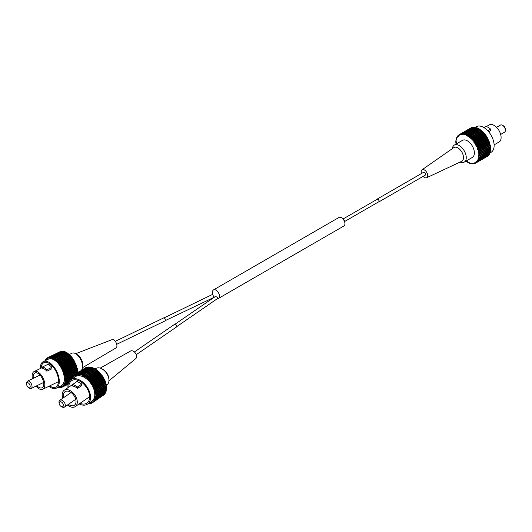 <?xml version="1.0" encoding="UTF-8"?>
<svg xmlns="http://www.w3.org/2000/svg" width="532" height="532" viewBox="0 0 532 532"><rect width="100%" height="100%" fill="white"/><g stroke="black" fill="none" stroke-linecap="round" stroke-linejoin="round"><path stroke-width="0.8" d="M213.95 297.022L212.76 294.841M164.002 317.93L212.474 294.449L212.7 290.918A4.928 2.846 60 0 1 213.518 289.893A4.928 2.846 60 0 1 215.985 290.133A4.928 2.846 60 0 1 219.204 294.475A4.928 2.846 60 0 1 218.446 298.425A4.928 2.846 60 0 1 217.388 298.652M213.518 289.893L338.977 217.462A4.928 2.846 60 0 1 340.952 217.462A4.928 2.846 60 0 1 341.444 217.701A4.928 2.846 60 0 1 344.896 224.285A4.928 2.846 60 0 1 343.905 225.994L218.446 298.425M214.828 297.288C215.354 296.357 216.378 296.537 217.921 297.82L217.874 298.319L176.544 326.754M214.881 296.79L174.868 324.32M343.16 218.925L377.228 199.261A1.476 0.851 60 0 1 378.458 199.759A1.476 0.851 60 0 1 378.997 201.362A1.476 0.851 60 0 1 378.704 201.821L344.503 221.565M488.635 131.743L490.65 130.579L490.65 129.17A11.498 6.637 60 0 0 486.002 126.49L484.014 127.633M486.354 126.583L489.201 124.934A9.855 5.692 60 0 1 496.802 127.58A9.855 5.692 60 0 1 501.104 137.495A9.855 5.692 60 0 1 499.063 142.011L494.115 144.864M502.494 125.293L503.425 125.825A2.793 1.609 60 0 1 505.4 129.249L505.4 130.32A4.11 2.374 -120 0 0 502.494 125.293A4.11 2.374 -120 0 0 500.439 125.087L496.556 127.328M489.925 152.977L491.069 152.312A14.783 8.539 -120 0 0 494.135 145.542A14.783 8.539 -120 0 0 487.678 130.666A14.783 8.539 -120 0 0 476.286 126.702L475.136 127.367M426.617 177.755L461.663 161.342A7.907 4.569 -120 0 0 463.498 157.618A7.907 4.569 -120 0 0 459.921 149.525A7.907 4.569 -120 0 0 453.763 147.657L422.022 169.801A4.602 2.653 60 0 1 425.6 170.885A4.602 2.653 60 0 1 427.688 175.593A4.602 2.653 60 0 1 426.617 177.755A4.602 2.653 60 0 1 423.106 176.378M452.36 148.634A9.855 5.692 60 0 1 454.355 145.056A9.855 5.692 60 0 1 461.949 147.697A9.855 5.692 60 0 1 466.251 157.618A9.855 5.692 60 0 1 464.21 162.127A9.855 5.692 60 0 1 460.12 162.067M421.464 173.532A4.602 2.653 60 0 1 421.178 171.836A4.602 2.653 60 0 1 422.022 169.801M376.869 199.467A1.643 0.951 60 0 1 377.148 199.114L423.612 172.288A1.643 0.951 60 0 1 424.875 172.727A1.643 0.951 60 0 1 425.593 174.383A1.643 0.951 60 0 1 425.254 175.134L378.791 201.96A1.643 0.951 60 0 1 378.345 202.027M377.148 199.114A1.643 0.951 60 0 1 378.412 199.56A1.643 0.951 60 0 1 379.13 201.209A1.643 0.951 60 0 1 378.791 201.96M464.21 162.127L472.343 157.432A9.855 5.692 -120 0 0 474.384 152.923A9.855 5.692 -120 0 0 470.082 143.002A9.855 5.692 -120 0 0 462.488 140.362L454.355 145.056M478.66 128.571A16.425 9.483 -120 0 0 478.182 128.325L466.564 135.028A16.425 9.483 -120 0 1 467.043 135.281L478.66 128.571L478.953 129.249M465.833 134.696A16.425 9.483 -120 0 0 465.36 134.51L476.978 127.806A16.425 9.483 -120 0 1 477.45 127.993L465.833 134.696L466.258 135.534L466.564 135.028M464.642 134.27A16.425 9.483 -120 0 0 464.177 134.144L475.794 127.441A16.425 9.483 -120 0 1 476.253 127.567L464.642 134.27L465.114 135.081L465.36 134.51M463.478 134.004A16.425 9.483 -120 0 0 463.026 133.944L474.644 127.241A16.425 9.483 -120 0 1 475.089 127.301L463.478 134.004L463.997 134.782L464.177 134.144M462.355 133.904A16.425 9.483 -120 0 0 461.929 133.904L473.547 127.201A16.425 9.483 -120 0 1 473.972 127.195L462.355 133.904L462.92 134.636L463.026 133.944M461.291 133.964A16.425 9.483 -120 0 0 460.885 134.031L472.502 127.328A16.425 9.483 -120 0 1 472.908 127.254L461.291 133.964L461.889 134.649L461.929 133.904M460.293 134.19A16.425 9.483 -120 0 0 459.921 134.323L471.538 127.614A16.425 9.483 -120 0 1 471.911 127.48L460.293 134.19L460.918 134.815L460.885 134.031M459.202 134.669L470.813 127.966A16.425 9.483 -120 0 1 470.986 127.866L459.369 134.576A16.425 9.483 -120 0 0 459.202 134.669A16.425 9.483 -120 0 0 459.03 134.769L459.196 135.613L458.537 135.121A16.425 9.483 -120 0 0 458.238 135.374L458.471 136.232L457.806 135.813A16.425 9.483 -120 0 0 457.54 136.125L457.839 136.99L457.174 136.651A16.425 9.483 -120 0 0 456.955 137.017L457.314 137.874L456.656 137.622A16.425 9.483 -120 0 0 456.483 138.041L456.902 138.885L456.257 138.719A16.425 9.483 -120 0 0 456.137 139.185L456.602 140.002L455.984 139.923A16.425 9.483 -120 0 0 455.904 140.428L456.416 141.213L455.831 141.233A16.425 9.483 -120 0 0 455.804 141.771L456.356 142.516L455.804 142.623A16.425 9.483 -120 0 0 455.831 143.188L456.409 143.873M459.043 134.829L458.537 135.121M458.285 135.54L457.806 135.813M457.633 136.385L457.174 136.651M457.101 137.369L456.656 137.622M456.695 138.466L456.257 138.719M456.416 139.677L455.984 139.923M456.263 140.98L455.831 141.233M456.243 142.363L455.804 142.623M456.363 143.813L455.904 144.079A16.425 9.483 -120 0 0 455.917 144.159M465.773 161.229A16.425 9.483 -120 0 0 465.833 161.276L466.291 161.01M466.265 160.943L466.564 161.788A16.425 9.483 -120 0 0 467.043 162.094L467.488 161.834M467.043 162.094L467.415 161.662L467.781 162.519A16.425 9.483 -120 0 0 468.26 162.765L468.699 162.513M468.26 162.765L468.572 162.26L468.991 163.098A16.425 9.483 -120 0 0 469.47 163.284L469.902 163.038M469.47 163.284L469.709 162.712L470.188 163.524A16.425 9.483 -120 0 0 470.654 163.65L471.086 163.397M470.654 163.65L470.833 163.011L471.352 163.79A16.425 9.483 -120 0 0 471.798 163.849L472.243 163.597M471.798 163.849L471.911 163.158L472.476 163.896A16.425 9.483 -120 0 0 472.901 163.889L473.36 163.623M472.901 163.889L472.941 163.144L473.54 163.829A16.425 9.483 -120 0 0 473.939 163.763L474.418 163.49M473.939 163.763L473.912 162.978L474.537 163.61A16.425 9.483 -120 0 0 474.91 163.47L475.415 163.184M474.91 163.47L474.81 162.659L475.455 163.218A16.425 9.483 -120 0 0 475.628 163.125A16.425 9.483 -120 0 0 475.794 163.025L487.412 156.315A16.425 9.483 -120 0 1 487.246 156.421A16.425 9.483 -120 0 1 487.073 156.514M476.286 162.679A16.425 9.483 -120 0 0 476.592 162.42L488.21 155.716A16.425 9.483 -120 0 1 487.904 155.969L476.286 162.679L475.628 162.187L475.794 163.025M477.024 161.981A16.425 9.483 -120 0 0 477.284 161.668L488.901 154.965A16.425 9.483 -120 0 1 488.642 155.278L477.024 161.981L476.359 161.568L476.592 162.42M477.656 161.143A16.425 9.483 -120 0 0 477.869 160.777L489.487 154.067A16.425 9.483 -120 0 1 489.267 154.44L477.656 161.143L476.991 160.81L477.284 161.668M478.168 160.172A16.425 9.483 -120 0 0 478.341 159.753L489.959 153.05A16.425 9.483 -120 0 1 489.786 153.469L478.168 160.172L477.517 159.919L477.869 160.777M478.567 159.075A16.425 9.483 -120 0 0 478.694 158.616L490.311 151.906A16.425 9.483 -120 0 1 490.185 152.371L478.567 159.075L477.929 158.915L478.341 159.753M478.847 157.871A16.425 9.483 -120 0 0 478.92 157.366L490.537 150.662A16.425 9.483 -120 0 1 490.464 151.161L478.847 157.871L478.228 157.798L478.694 158.616M479 156.568A16.425 9.483 -120 0 0 479.026 156.029L490.644 149.319A16.425 9.483 -120 0 1 490.617 149.858L478.408 156.581L478.92 157.366M479.026 155.178A16.425 9.483 -120 0 0 479 154.606L490.617 147.903A16.425 9.483 -120 0 1 490.644 148.468L478.468 155.284L479.026 156.029M478.92 153.721A16.425 9.483 -120 0 0 478.847 153.13L490.464 146.42A16.425 9.483 -120 0 1 490.537 147.012L478.408 153.914L479 154.606M478.694 152.205A16.425 9.483 -120 0 0 478.567 151.6L490.185 144.897A16.425 9.483 -120 0 1 490.311 145.502L478.228 152.485L478.847 153.13M478.341 150.662A16.425 9.483 -120 0 0 478.168 150.044L489.786 143.334A16.425 9.483 -120 0 1 489.959 143.953L478.341 150.662L477.929 151.022L478.567 151.6M477.869 149.093A16.425 9.483 -120 0 0 477.656 148.475L489.267 141.765A16.425 9.483 -120 0 1 489.487 142.39L477.869 149.093L477.517 149.539L478.168 150.044M477.284 147.524A16.425 9.483 -120 0 0 477.024 146.912L488.642 140.202A16.425 9.483 -120 0 1 488.901 140.82L477.284 147.524L476.991 148.042L477.656 148.475M476.592 145.974A16.425 9.483 -120 0 0 476.286 145.369L487.904 138.659A16.425 9.483 -120 0 1 488.21 139.264L476.592 145.974L476.359 146.559L477.024 146.912M475.794 144.451A16.425 9.483 -120 0 0 475.455 143.866L487.073 137.156A16.425 9.483 -120 0 1 487.412 137.741L475.794 144.451L475.628 145.096L476.286 145.369M474.91 142.975A16.425 9.483 -120 0 0 474.537 142.416L486.155 135.707A16.425 9.483 -120 0 1 486.527 136.272L474.91 142.975L474.81 143.68L475.455 143.866M473.939 141.572A16.425 9.483 -120 0 0 473.54 141.033L485.157 134.33A16.425 9.483 -120 0 1 485.556 134.862L473.939 141.572L473.912 142.323L474.537 142.416M472.901 140.242A16.425 9.483 -120 0 0 472.476 139.743L484.087 133.04A16.425 9.483 -120 0 1 484.519 133.539L472.901 140.242L472.941 141.033L473.54 141.033M471.798 139.012A16.425 9.483 -120 0 0 471.352 138.553L482.97 131.843A16.425 9.483 -120 0 1 483.415 132.302L471.798 139.012L471.911 139.83L472.476 139.743M470.654 137.888A16.425 9.483 -120 0 0 470.188 137.475L481.806 130.766A16.425 9.483 -120 0 1 482.271 131.178L470.654 137.888L470.833 138.726L471.352 138.553M469.47 136.884A16.425 9.483 -120 0 0 468.991 136.525L480.609 129.815A16.425 9.483 -120 0 1 481.088 130.174L469.47 136.884L469.709 137.735L470.188 137.475M459.369 134.576L460.014 135.141L459.921 134.323M455.904 144.079L456.316 143.919M466.178 160.996L465.833 161.276M467.043 135.281L467.415 136.132L467.781 135.707A16.425 9.483 -120 0 1 468.26 136.012L468.572 136.87L468.991 136.525M477.45 127.993L477.749 128.578M468.26 136.012L479.877 129.303A16.425 9.483 -120 0 0 479.399 128.997L467.781 135.707M479.877 129.303L480.157 130.074M481.088 130.174L481.327 131.032L481.806 130.766M482.271 131.178L482.444 132.022L482.97 131.843M483.415 132.302L483.528 133.126L484.087 133.04M484.519 133.539L484.559 134.33L485.157 134.33M485.556 134.862L485.53 135.613L486.155 135.707M486.527 136.272L486.428 136.977L487.073 137.156M487.412 137.741L487.246 138.393L487.904 138.659M488.21 139.264L487.977 139.85L488.642 140.202M488.901 140.82L488.602 141.339L489.267 141.765M489.487 142.39L489.127 142.829L489.786 143.334M489.959 143.953L489.546 144.318L490.185 144.897M490.311 145.502L489.846 145.781L490.464 146.42M490.085 147.271L490.617 147.903M490.198 148.727L490.644 149.319M490.178 150.11L490.537 150.662M490.032 151.414L490.311 151.906M489.753 152.624L489.959 153.05M489.34 153.721L489.487 154.067M475.089 127.301L475.355 127.693M476.253 127.567L476.546 128.052M500.665 134.443L504.549 132.202A4.11 2.374 -120 0 0 505.4 130.32M487.811 130.805L490.65 129.17M481.327 131.032L469.709 137.735M482.444 132.022L470.833 138.726M483.528 133.126L471.911 139.83M484.559 134.33L472.941 141.033M485.53 135.613L473.912 142.323M486.428 136.977L474.81 143.68M487.246 138.393L475.628 145.096M487.977 139.85L476.359 146.559M488.602 141.339L476.991 148.042M489.127 142.829L477.517 149.539M489.546 144.318L477.929 151.022M489.846 145.781L478.228 152.485M72.498 384.596L76.728 381.69A11.498 7.195 -124.5 0 1 81.762 384.131L81.762 385.54L77.532 388.446L77.532 387.037A11.498 7.195 -124.5 0 0 72.498 384.596L72.498 386.006A9.855 6.165 55.5 0 1 77.532 388.446M67.451 405.012A9.855 6.165 -124.5 0 0 75.325 406.568A9.855 6.165 -124.5 0 0 77.286 402.106A9.855 6.165 -124.5 0 0 72.458 392.264A9.855 6.165 -124.5 0 0 64.153 390.328A9.855 6.165 -124.5 0 0 62.184 394.791A9.855 6.165 -124.5 0 0 62.789 398.242M68.402 404.353A8.213 5.14 -124.5 0 0 74.394 405.218A8.213 5.14 -124.5 0 0 76.029 401.5A8.213 5.14 -124.5 0 0 72.006 393.294A8.213 5.14 -124.5 0 0 65.084 391.685A8.213 5.14 -124.5 0 0 63.448 395.402A8.213 5.14 -124.5 0 0 63.747 397.59M59.192 403.682L59.045 402.824A4.11 2.567 55.5 0 1 58.986 402.159A4.11 2.567 55.5 0 1 59.803 400.297A4.11 2.567 55.5 0 1 63.268 401.101A4.11 2.567 55.5 0 1 65.283 405.204A4.11 2.567 55.5 0 1 64.465 407.066A4.11 2.567 55.5 0 1 61.832 406.867L61.08 406.428A2.793 1.749 -124.5 0 0 63.428 405.298A2.793 1.749 -124.5 0 0 61.293 401.979A2.793 1.749 -124.5 0 0 59.152 403.223A2.793 1.749 -124.5 0 0 59.192 403.682A2.793 1.749 -124.5 0 0 61.08 406.428M80.026 403.336A13.566 8.485 -124.5 0 0 86.935 403.09A13.566 8.485 -124.5 0 0 89.635 396.945A13.566 8.485 -124.5 0 0 82.992 383.392A13.566 8.485 -124.5 0 0 71.554 380.732A13.566 8.485 -124.5 0 0 68.847 386.877A13.566 8.485 -124.5 0 0 68.847 387.097M77.34 380.094A13.566 8.485 -124.5 0 0 77.293 381.065A13.566 8.485 -124.5 0 0 77.3 381.284M88.472 397.524A13.566 8.485 -124.5 0 0 89.595 397.909M67.976 387.695A14.783 9.25 55.5 0 1 67.916 386.425A14.783 9.25 55.5 0 1 70.862 379.728L75.085 376.822A14.783 9.25 55.5 0 1 87.547 379.722A14.783 9.25 55.5 0 1 94.789 394.491A14.783 9.25 55.5 0 1 91.85 401.181L87.62 404.087A14.783 9.25 55.5 0 1 79.148 403.934M70.862 379.728A14.783 9.25 55.5 0 1 83.325 382.628A14.783 9.25 55.5 0 1 90.566 397.397A14.783 9.25 55.5 0 1 87.62 404.087M102.151 368.995L103.255 369.647A7.907 4.948 55.5 0 1 108.614 377.441L108.827 378.704A9.855 6.165 -124.5 0 0 102.151 368.995A9.855 6.165 -124.5 0 0 95.833 368.53L95.048 369.068M106.294 385.261L107.005 384.769A9.855 6.165 -124.5 0 0 108.967 380.307A9.855 6.165 -124.5 0 0 108.827 378.704M108.954 380.832L135.833 358.548A4.602 2.879 -124.5 0 0 136.618 356.56A4.602 2.879 -124.5 0 0 134.456 352.051A4.602 2.879 -124.5 0 0 130.626 350.98L100.209 368.124M136.245 354.684L176.265 327.147A1.643 1.031 -124.5 0 0 176.597 326.402A1.643 1.031 -124.5 0 0 175.793 324.759A1.643 1.031 -124.5 0 0 174.403 324.44L134.377 351.978M83.863 375.792A16.425 10.274 55.5 0 1 84.382 376.071L94.942 368.802A16.425 10.274 55.5 0 0 94.423 368.523L83.464 376.237L83.065 375.406L93.625 368.137A16.425 10.274 55.5 0 0 93.107 367.918L82.546 375.18A16.425 10.274 55.5 0 1 83.065 375.406M95.74 369.281A16.425 10.274 55.5 0 1 96.252 369.614L85.692 376.882A16.425 10.274 55.5 0 0 85.18 376.543L95.74 369.281M97.03 370.166A16.425 10.274 55.5 0 1 97.536 370.558L86.975 377.82A16.425 10.274 55.5 0 0 86.47 377.434L97.03 370.166L96.518 370.458L96.252 369.614M98.294 371.183A16.425 10.274 55.5 0 1 98.779 371.622L88.219 378.884A16.425 10.274 55.5 0 0 87.733 378.452L98.294 371.183L97.728 371.389L97.536 370.558M99.504 372.32A16.425 10.274 55.5 0 1 99.969 372.792L89.409 380.061A16.425 10.274 55.5 0 0 88.944 379.582L99.504 372.32L98.899 372.433L98.779 371.622M100.661 373.557A16.425 10.274 55.5 0 1 101.093 374.069L90.533 381.331A16.425 10.274 55.5 0 0 90.101 380.819L100.661 373.557L100.016 373.584L99.969 372.792M101.745 374.88A16.425 10.274 55.5 0 1 102.144 375.426L91.584 382.688A16.425 10.274 55.5 0 0 91.185 382.142L101.745 374.88L101.067 374.821L101.093 374.069M102.736 376.277A16.425 10.274 55.5 0 1 103.108 376.849L92.548 384.117A16.425 10.274 55.5 0 0 92.176 383.545L102.736 376.277L102.038 376.131L102.144 375.426M103.64 377.74A16.425 10.274 55.5 0 1 103.966 378.332L93.406 385.594A16.425 10.274 55.5 0 0 93.08 385.008L103.64 377.74L102.929 377.507L103.108 376.849M104.438 379.243A16.425 10.274 55.5 0 1 104.718 379.848L94.157 387.11A16.425 10.274 55.5 0 0 93.878 386.511L104.438 379.243L103.713 378.93L103.966 378.332M105.117 380.779A16.425 10.274 55.5 0 1 105.356 381.384L94.796 388.653A16.425 10.274 55.5 0 0 94.556 388.041L105.117 380.779L104.398 380.38L104.718 379.848M105.682 382.322A16.425 10.274 55.5 0 1 105.868 382.927L95.308 390.189A16.425 10.274 55.5 0 0 95.122 389.584L105.682 382.322L104.97 381.843L105.356 381.384M106.114 383.851A16.425 10.274 55.5 0 1 106.247 384.456L95.687 391.718A16.425 10.274 55.5 0 0 95.554 391.12L106.114 383.851L105.416 383.313L105.868 382.927M106.413 385.368A16.425 10.274 55.5 0 1 106.493 385.953L95.933 393.221A16.425 10.274 55.5 0 0 95.853 392.636L106.413 385.368L105.768 384.782M106.58 386.837A16.425 10.274 55.5 0 1 106.606 387.409L96.046 394.671A16.425 10.274 55.5 0 0 96.019 394.106L106.58 386.837L106.034 386.272M106.606 388.254A16.425 10.274 55.5 0 1 106.58 388.799L96.019 396.061A16.425 10.274 55.5 0 0 96.046 395.522L106.606 388.254L106.154 387.715M106.493 389.604A16.425 10.274 55.5 0 1 106.413 390.109L95.853 397.377A16.425 10.274 55.5 0 0 95.933 396.865L106.493 389.604L106.127 389.105M106.247 390.86A16.425 10.274 55.5 0 1 106.114 391.333L95.554 398.594A16.425 10.274 55.5 0 0 95.687 398.129L106.247 390.86L105.961 390.415M105.868 392.018A16.425 10.274 55.5 0 1 105.682 392.45L95.122 399.712A16.425 10.274 55.5 0 0 95.308 399.286L105.868 392.018L105.655 391.645M105.356 393.068A16.425 10.274 55.5 0 1 105.117 393.447L94.556 400.716A16.425 10.274 55.5 0 0 94.796 400.33L105.216 392.769M104.718 393.993A16.425 10.274 55.5 0 1 104.438 394.318L93.878 401.58A16.425 10.274 55.5 0 0 94.157 401.254L104.638 393.78M103.966 394.777A16.425 10.274 55.5 0 1 103.64 395.05L93.08 402.318A16.425 10.274 55.5 0 0 93.406 402.046L103.933 394.664M92.089 402.837L91.584 403.183L91.477 402.372L92.176 402.904A16.425 10.274 55.5 0 0 92.548 402.691L103.108 395.416M91.584 403.183A16.425 10.274 55.5 0 1 91.185 403.336L90.507 402.744L90.533 403.522L91.019 403.196M90.533 403.522A16.425 10.274 55.5 0 1 90.101 403.615L89.456 402.963L89.409 403.708L89.875 403.389M89.409 403.708A16.425 10.274 55.5 0 1 88.944 403.735L88.645 403.382M88.159 403.722A16.425 10.274 55.5 0 0 88.219 403.728L88.671 403.416M71.82 379.07L71.627 378.718A16.425 10.274 55.5 0 1 71.813 378.292L72.279 377.973M71.813 378.292L72.525 378.511L72.139 377.673A16.425 10.274 55.5 0 1 72.372 377.294L72.851 376.962M73.037 376.443L65.376 380.154A16.425 8.625 64.2 0 1 65.356 380.693L72.385 377.288L73.09 377.594L72.771 376.749A16.425 10.274 55.5 0 1 73.057 376.423L73.556 376.077M73.057 376.423L73.775 376.802L73.522 375.964A16.425 10.274 55.5 0 1 73.848 375.692L84.947 368.051A16.425 10.274 55.5 0 1 85.313 367.838L74.753 375.107A16.425 10.274 55.5 0 0 74.387 375.319L74.566 376.151L73.848 375.692M85.905 367.559A16.425 10.274 55.5 0 1 86.31 367.406L75.75 374.668A16.425 10.274 55.5 0 0 75.344 374.821L85.905 367.559M86.955 367.213A16.425 10.274 55.5 0 1 87.388 367.127L76.834 374.388A16.425 10.274 55.5 0 0 76.395 374.481L86.955 367.213M88.079 367.033A16.425 10.274 55.5 0 1 88.545 367.007L77.985 374.275A16.425 10.274 55.5 0 0 77.519 374.302L88.079 367.033M89.276 367.014A16.425 10.274 55.5 0 1 89.762 367.053L79.201 374.315A16.425 10.274 55.5 0 0 78.716 374.282L89.276 367.014M90.52 367.153A16.425 10.274 55.5 0 1 91.019 367.253L80.458 374.521A16.425 10.274 55.5 0 0 79.96 374.422L90.52 367.153M91.803 367.459A16.425 10.274 55.5 0 1 92.315 367.619L81.755 374.887A16.425 10.274 55.5 0 0 81.243 374.721L91.803 367.459M95.261 369.607L94.942 368.802M90.068 367.466L89.762 367.053M91.351 367.765L91.019 367.253M92.654 368.224L92.315 367.619M93.965 368.842L93.625 368.137M85.18 376.543L84.714 376.915L84.382 376.071M82.546 375.18L82.214 375.698L81.755 374.887M81.243 374.721L80.977 375.313L80.458 374.521M79.96 374.422L79.767 375.067L79.201 374.315M78.716 374.282L78.596 374.98L77.985 374.275M77.519 374.302L77.479 375.047L76.834 374.388M76.395 374.481L76.428 375.266L75.75 374.668M75.344 374.821L75.451 375.632L74.753 375.107M92.548 402.691L92.369 401.859L93.08 402.318M93.406 402.046L93.153 401.201L93.878 401.58M94.157 401.254L93.838 400.41L94.556 400.716M94.796 400.33L94.41 399.499L95.122 399.712M95.308 399.286L94.856 398.468L95.554 398.594M95.687 398.129L95.181 397.331L95.853 397.377M95.933 396.865L95.374 396.107L96.019 396.061M96.046 395.522L95.441 394.804L96.046 394.671M96.019 394.106L95.374 393.441L95.933 393.221M95.853 392.636L95.181 392.024L95.687 391.718M95.554 391.12L94.856 390.574L95.308 390.189M95.122 389.584L94.41 389.111L94.796 388.653M94.556 388.041L93.838 387.648L94.157 387.11M93.878 386.511L93.153 386.192L93.406 385.594M93.08 385.008L92.369 384.776L92.548 384.117M92.176 383.545L91.477 383.399L91.584 382.688M91.185 382.142L90.507 382.089L90.533 381.331M90.101 380.819L89.456 380.846L89.409 380.061M88.944 379.582L88.339 379.702L88.219 378.884M87.733 378.452L87.168 378.658L86.975 377.82M86.47 377.434L85.958 377.72L85.692 376.882M81.762 384.131L77.532 387.037M94.856 390.574L105.416 383.313M94.41 389.111L104.97 381.843M93.838 387.648L104.398 380.38M93.153 386.192L103.713 378.93M92.369 384.776L102.929 377.507M91.477 383.399L102.038 376.131M90.507 382.089L101.067 374.821M89.456 380.846L100.016 373.584M88.339 379.702L98.899 372.433M87.168 378.658L97.728 371.389M85.958 377.72L96.518 370.458M42.646 366.894L47.681 364.453A11.498 6.038 -115.8 0 1 51.903 367.359L51.903 368.769L46.869 371.21L46.869 369.8A11.498 6.038 -115.8 0 0 42.646 366.894L42.646 368.304A9.855 5.174 64.2 0 1 46.869 371.21M36.023 386.139A9.855 5.174 -115.8 0 0 42.76 389.264A9.855 5.174 -115.8 0 0 44.801 384.749A9.855 5.174 -115.8 0 0 41.004 374.767A9.855 5.174 -115.8 0 0 34.168 371.522A9.855 5.174 -115.8 0 0 32.126 376.031A9.855 5.174 -115.8 0 0 32.439 378.744M36.894 385.713A8.213 4.309 -115.8 0 0 42.041 387.788A8.213 4.309 -115.8 0 0 43.744 384.024A8.213 4.309 -115.8 0 0 40.578 375.705A8.213 4.309 -115.8 0 0 34.879 372.998A8.213 4.309 -115.8 0 0 33.184 376.762A8.213 4.309 -115.8 0 0 33.31 378.325M26.62 383.685L26.793 382.455A4.11 2.155 64.2 0 1 27.611 381.085A4.11 2.155 64.2 0 1 30.464 382.442A4.11 2.155 64.2 0 1 32.04 386.598A4.11 2.155 64.2 0 1 31.195 388.48A4.11 2.155 64.2 0 1 29.612 388.274L28.542 387.642A2.793 1.463 -115.8 0 0 30.191 386.505A2.793 1.463 -115.8 0 0 28.542 383.093A2.793 1.463 -115.8 0 0 26.62 383.685A2.793 1.463 -115.8 0 0 26.6 384.038A2.793 1.463 -115.8 0 0 28.542 387.642M49.682 385.913A13.566 7.122 -115.8 0 0 55.707 387.116A13.566 7.122 -115.8 0 0 58.513 380.905A13.566 7.122 -115.8 0 0 53.286 367.166A13.566 7.122 -115.8 0 0 43.877 362.698A13.566 7.122 -115.8 0 0 41.09 368.171M40.286 368.556A14.783 7.761 64.2 0 1 40.286 368.363A14.783 7.761 64.2 0 1 43.345 361.6L48.379 359.16A14.783 7.761 64.2 0 1 58.633 364.028A14.783 7.761 64.2 0 1 64.325 379.003A14.783 7.761 64.2 0 1 61.266 385.773L56.232 388.214A14.783 7.761 64.2 0 1 48.884 386.298M43.345 361.6A14.783 7.761 64.2 0 1 53.599 366.468A14.783 7.761 64.2 0 1 59.291 381.444A14.783 7.761 64.2 0 1 56.232 388.214M75.704 353.727L77.3 354.658A7.907 4.15 64.2 0 1 82.793 364.879A7.907 4.15 64.2 0 1 82.726 365.87L82.473 367.698A9.855 5.174 -115.8 0 0 82.553 366.462A9.855 5.174 -115.8 0 0 75.704 353.727A9.855 5.174 -115.8 0 0 71.92 353.235L69.286 354.505M82.467 367.738L116.069 347.901A4.602 2.414 -115.8 0 0 116.927 345.847A4.602 2.414 -115.8 0 0 115.218 341.258A4.602 2.414 -115.8 0 0 112.059 339.629L75.67 353.707M116.714 344.31L165.026 320.902A1.643 0.865 -115.8 0 0 165.366 320.151A1.643 0.865 -115.8 0 0 164.734 318.488A1.643 0.865 -115.8 0 0 163.597 317.95L115.284 341.351M55.155 359.293A16.425 8.625 64.2 0 1 55.594 359.619L68.176 353.521A16.425 8.625 64.2 0 0 67.744 353.195L54.823 359.699L54.49 358.827L67.072 352.736A16.425 8.625 64.2 0 0 66.64 352.463L54.051 358.561A16.425 8.625 64.2 0 1 54.49 358.827M68.841 354.073A16.425 8.625 64.2 0 1 69.273 354.452L56.691 360.55A16.425 8.625 64.2 0 0 56.259 360.164L68.841 354.073M69.931 355.077A16.425 8.625 64.2 0 1 70.35 355.516L57.769 361.607A16.425 8.625 64.2 0 0 57.343 361.175L69.931 355.077M70.989 356.214A16.425 8.625 64.2 0 1 71.394 356.693L58.813 362.791A16.425 8.625 64.2 0 0 58.4 362.312L70.989 356.214L70.517 356.367L70.35 355.516M72.006 357.457A16.425 8.625 64.2 0 1 72.392 357.976L59.81 364.074A16.425 8.625 64.2 0 0 59.424 363.556L72.006 357.457L71.494 357.517L71.394 356.693M72.977 358.801A16.425 8.625 64.2 0 1 73.343 359.353L60.754 365.451A16.425 8.625 64.2 0 0 60.389 364.899L72.977 358.801L72.432 358.774L72.392 357.976M73.882 360.231A16.425 8.625 64.2 0 1 74.221 360.809L61.639 366.907A16.425 8.625 64.2 0 0 61.3 366.329L73.882 360.231L73.316 360.104L73.343 359.353M74.719 361.72A16.425 8.625 64.2 0 1 75.025 362.325L62.444 368.423A16.425 8.625 64.2 0 0 62.138 367.818L74.719 361.72L74.134 361.507L74.221 360.809M75.478 363.263A16.425 8.625 64.2 0 1 75.75 363.888L63.168 369.979A16.425 8.625 64.2 0 0 62.889 369.361L75.478 363.263L74.879 362.964L75.025 362.325M76.142 364.846A16.425 8.625 64.2 0 1 76.382 365.471L63.793 371.569A16.425 8.625 64.2 0 0 63.561 370.944L76.142 364.846L75.537 364.46L75.75 363.888M76.714 366.442A16.425 8.625 64.2 0 1 76.914 367.067L64.332 373.165A16.425 8.625 64.2 0 0 64.133 372.533L76.714 366.442L76.109 365.976L76.382 365.471M77.187 368.031A16.425 8.625 64.2 0 1 77.34 368.656L64.758 374.754A16.425 8.625 64.2 0 0 64.598 374.129L77.187 368.031L76.588 367.492L76.914 367.067M77.552 369.607A16.425 8.625 64.2 0 1 77.665 370.225L65.077 376.317A16.425 8.625 64.2 0 0 64.964 375.705L77.552 369.607L76.967 369.002L77.34 368.656M77.798 371.15A16.425 8.625 64.2 0 1 77.871 371.742L65.283 377.84A16.425 8.625 64.2 0 0 65.217 377.248L77.798 371.15L77.24 370.478L77.665 370.225M65.376 380.154L64.871 379.382L65.376 379.303A16.425 8.625 64.2 0 0 65.356 378.737L77.938 372.639A16.425 8.625 64.2 0 1 77.951 372.866M65.376 379.303L76.236 374.043M70.231 380.227L65.077 382.727L64.651 381.883L65.217 381.989A16.425 8.625 64.2 0 0 65.283 381.491L71.793 378.338M65.217 381.989L71.7 378.851M65.077 382.727A16.425 8.625 64.2 0 1 64.964 383.186L69.559 380.959M68.522 382.821L64.332 384.849L64.006 383.978L64.598 384.257A16.425 8.625 64.2 0 0 64.758 383.851L69 381.796M64.598 384.257L68.768 382.242M64.332 384.849A16.425 8.625 64.2 0 1 64.133 385.208L68.409 383.133M68.169 384.004L63.168 386.432L62.956 385.567L63.561 386.013A16.425 8.625 64.2 0 0 63.793 385.713L68.289 383.539M63.561 386.013L68.229 383.752M63.168 386.432A16.425 8.625 64.2 0 1 62.889 386.671L68.143 384.131M62.124 387.163L61.639 387.402L61.546 386.584L62.138 387.176A16.425 8.625 64.2 0 0 62.444 386.997L68.116 384.244M62.138 387.176L68.109 384.277M61.639 387.402A16.425 8.625 64.2 0 1 61.3 387.515L60.728 386.857L60.754 387.648L61.213 387.422M60.754 387.648A16.425 8.625 64.2 0 1 60.389 387.695L59.85 386.983L59.81 387.722L60.249 387.509M59.81 387.722A16.425 8.625 64.2 0 1 59.424 387.708L58.912 386.944L58.813 387.629L59.232 387.422M58.813 387.629A16.425 8.625 64.2 0 1 58.4 387.549L58.227 387.249M44.994 360.802A16.425 8.625 64.2 0 1 45.047 360.676L45.459 360.47M45.493 360.556L45.32 360.084A16.425 8.625 64.2 0 1 45.513 359.725L45.945 359.519M45.513 359.725L46.118 360.098L45.852 359.22A16.425 8.625 64.2 0 1 46.084 358.92L46.53 358.708M46.084 358.92L46.69 359.366L46.484 358.502A16.425 8.625 64.2 0 1 46.756 358.262L47.222 358.036M46.756 358.262L47.355 358.787L47.202 357.936A16.425 8.625 64.2 0 1 47.514 357.757L60.109 351.672M60.595 351.433A16.425 8.625 64.2 0 1 60.934 351.32L48.346 357.418A16.425 8.625 64.2 0 0 48.006 357.531L60.595 351.433M61.473 351.193A16.425 8.625 64.2 0 1 61.838 351.14L49.257 357.238A16.425 8.625 64.2 0 0 48.891 357.291L61.473 351.193M62.424 351.113A16.425 8.625 64.2 0 1 62.809 351.133L50.227 357.225A16.425 8.625 64.2 0 0 49.835 357.211L62.424 351.113M63.421 351.206A16.425 8.625 64.2 0 1 63.827 351.286L51.245 357.384A16.425 8.625 64.2 0 0 50.839 357.304L63.421 351.206M64.465 351.466A16.425 8.625 64.2 0 1 64.884 351.612L52.302 357.704A16.425 8.625 64.2 0 0 51.883 357.557L64.465 351.466M65.542 351.885A16.425 8.625 64.2 0 1 65.975 352.091L53.386 358.189A16.425 8.625 64.2 0 0 52.954 357.983L65.542 351.885M77.712 372.334L80.512 370.97A9.855 5.174 -115.8 0 0 82.473 367.698M68.422 354.272L68.176 353.521M69.493 355.29L69.273 354.452M77.938 372.639L77.433 371.954M64.053 351.665L63.827 351.286M65.13 352.084L64.884 351.612M66.227 352.663L65.975 352.091M67.325 353.394L67.072 352.736M56.259 360.164L55.873 360.49L55.594 359.619M54.051 358.561L53.772 359.047L53.386 358.189M52.954 357.983L52.735 358.541L52.302 357.704M51.883 357.557L51.717 358.189L51.245 357.384M50.839 357.304L50.733 357.989L50.227 357.225M49.835 357.211L49.795 357.956L49.257 357.238M48.891 357.291L48.917 358.076L48.346 357.418M48.006 357.531L48.099 358.355L47.514 357.757M62.444 386.997L62.291 386.146L62.889 386.671M63.793 385.713L63.527 384.836L64.133 385.208M64.758 383.851L64.379 382.987L64.964 383.186M65.283 381.491L64.818 380.679L65.356 380.693M65.356 378.737L64.818 378.013L65.283 377.84M65.217 377.248L64.651 376.576L65.077 376.317M64.964 375.705L64.379 375.1L64.758 374.754M64.598 374.129L64.006 373.59L64.332 373.165M64.133 372.533L63.527 372.074L63.793 371.569M63.561 370.944L62.956 370.558L63.168 369.979M62.889 369.361L62.291 369.062L62.444 368.423M62.138 367.818L61.546 367.605L61.639 366.907M61.3 366.329L60.728 366.202L60.754 365.451M60.389 364.899L59.85 364.866L59.81 364.074M59.424 363.556L58.912 363.615L58.813 362.791M58.4 362.312L57.928 362.465L57.769 361.607M57.343 361.175L56.911 361.414L56.691 360.55M51.903 367.359L46.869 369.8M64.651 376.576L77.24 370.478M64.379 375.1L76.967 369.002M64.006 373.59L76.588 367.492M63.527 372.074L76.109 365.976M62.956 370.558L75.537 364.46M62.291 369.062L74.879 362.964M61.546 367.605L74.134 361.507M60.728 366.202L73.316 360.104M59.85 364.866L72.432 358.774M58.912 363.615L71.494 357.517M57.928 362.465L70.517 356.367M165.292 320.59L214.197 297.262M344.896 224.285C345.168 221.412 344.131 219.27 341.777 217.867L340.952 217.462M475.628 163.125L487.246 156.421M64.153 390.328L78.457 380.486M59.803 400.297L71.075 392.543M64.465 407.066L75.73 399.313M75.325 406.568L89.635 396.726M34.168 371.522L42.646 367.413M48.292 364.679L49.895 363.901M27.611 381.085L40.033 375.067M31.195 388.48L43.611 382.461M42.76 389.264L58.493 381.644"/></g></svg>
